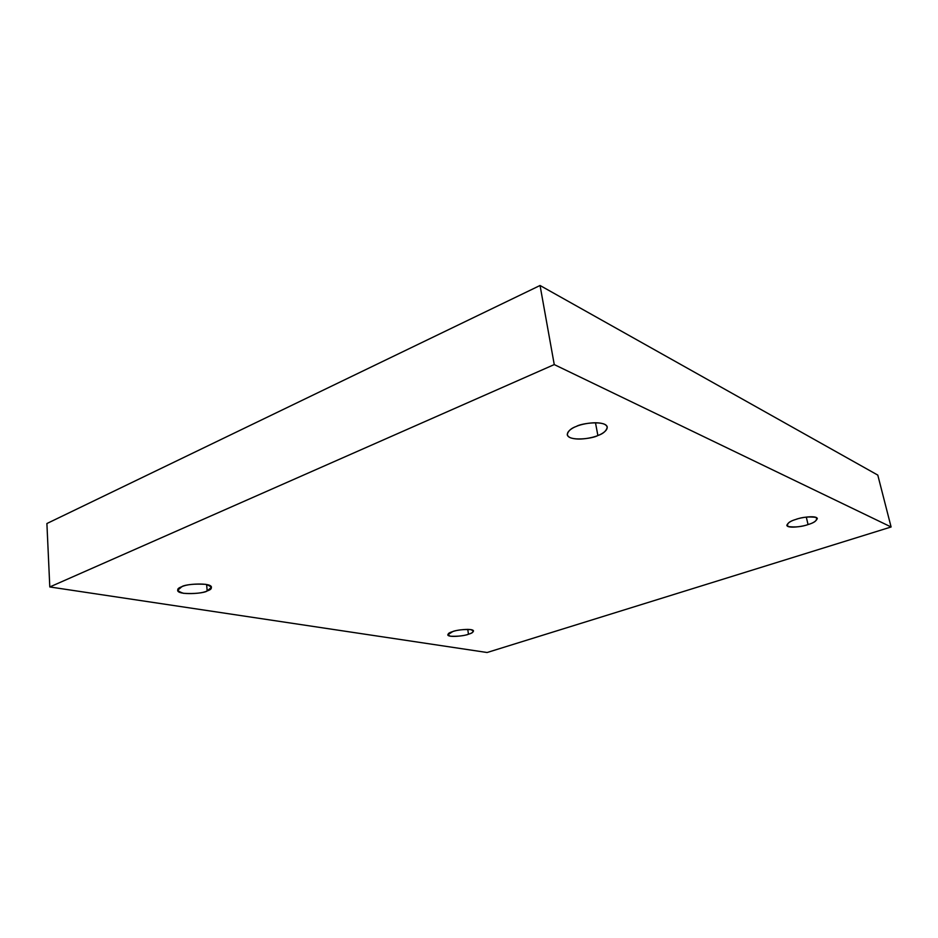 <?xml version="1.0" encoding="UTF-8"?>
<svg xmlns="http://www.w3.org/2000/svg" width="938" height="938" viewBox="0 0 938 938"><rect width="100%" height="100%" fill="white"/><g stroke="black" fill="none" stroke-linecap="round" stroke-linejoin="round"><path stroke-width="1.41" d="M795.905 519.406C790.886 520.836 787.85 522.829 786.806 525.362C787.838 528.891 803.772 526.37 808.052 524.553L806.293 517.072L808.052 524.553C801.849 526.793 795.19 527.449 788.096 526.535C786.361 523.838 788.964 521.458 795.905 519.406C802.283 517.096 809.037 516.439 816.154 517.424C817.631 520.191 814.934 522.572 808.052 524.553C813.117 523.146 816.212 521.141 817.326 518.538C816.295 514.997 800.196 517.553 795.905 519.406M576.366 426.403C571.09 428.22 568.053 430.976 567.244 434.693C568.627 441.692 592.851 438.691 597.881 435.525L595.478 422.721L597.881 435.525C593.133 437.694 578.898 440.813 570.468 437.776C562.929 434.341 570.773 428.361 576.366 426.403C581.126 424.14 596.017 420.904 604.33 424.164C611.576 427.798 603.298 433.661 597.881 435.525C603.263 433.743 606.394 430.929 607.273 427.095C605.889 420.107 581.384 423.155 576.366 426.403M181.773 586.742L177.645 590.295C177.458 595.489 204.496 593.648 207.181 590.94L206.63 584.503L207.181 590.94C202.631 593.121 194.741 593.918 183.52 593.32C176.485 590.963 175.91 588.771 181.773 586.742C186.439 584.48 194.459 583.682 205.832 584.351C212.633 586.778 213.09 588.982 207.181 590.94L211.449 587.317C211.695 582.135 184.411 583.987 181.773 586.742M452.679 631.614L447.754 634.815C448.118 637.875 465.529 635.823 468.472 634.229L467.745 629.351L468.472 634.229C464.122 635.823 458.143 636.492 450.51 636.222C446.769 634.663 447.496 633.127 452.679 631.614C457.111 629.973 463.173 629.304 470.864 629.609C474.452 631.215 473.643 632.763 468.472 634.229C471.298 633.431 472.975 632.353 473.502 630.993C473.162 627.932 455.61 629.996 452.679 631.614M554.252 364.577L891.1 526.98L877.792 475.097L540.054 285.492L554.252 364.577L540.054 285.492L46.9 523.533L49.796 586.954L46.9 523.533L540.054 285.492L877.792 475.097L891.1 526.98L487.103 652.508L49.796 586.954L554.252 364.577L49.796 586.954L487.103 652.508L891.1 526.98L554.252 364.577"/></g></svg>
